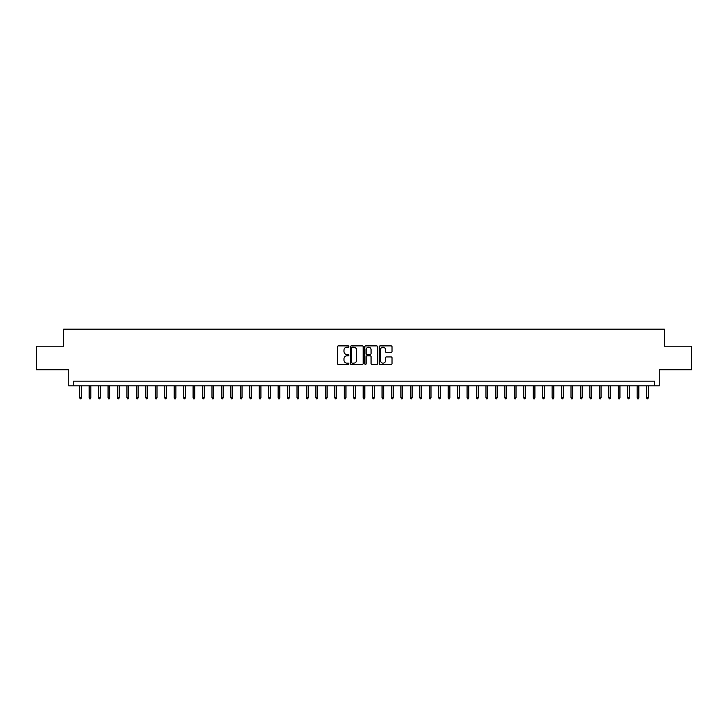 <?xml version="1.0" encoding="UTF-8"?>
<svg xmlns="http://www.w3.org/2000/svg" width="728" height="728" viewBox="0 0 728 728"><rect width="100%" height="100%" fill="white"/><g stroke="black" fill="none" stroke-linecap="round" stroke-linejoin="round"><path stroke-width="1.09" d="M348.885 346.546A0.646 0.646 0 0 0 348.239 345.891L338.384 345.891A0.928 0.928 0 0 0 337.455 346.819L337.455 363.509A0.928 0.928 0 0 0 338.384 364.437L348.239 364.437A0.646 0.646 0 0 0 348.885 363.791A0.646 0.646 0 0 0 348.239 363.145L346.956 363.145A2.967 2.967 0 0 1 343.989 360.178L343.989 358.786A2.967 2.967 0 0 1 346.956 355.819L348.239 355.819A0.646 0.646 0 0 0 348.885 355.164A0.646 0.646 0 0 0 348.239 354.518L346.956 354.518A2.967 2.967 0 0 1 343.989 351.551L343.989 350.159A2.967 2.967 0 0 1 346.956 347.192L348.239 347.192A0.646 0.646 0 0 0 348.885 346.546M391.1 352.434A0.928 0.928 0 0 0 392.028 351.506L392.028 346.819A0.928 0.928 0 0 0 391.1 345.891L380.162 345.891A0.928 0.928 0 0 0 379.233 346.819L379.233 363.509A0.928 0.928 0 0 0 380.162 364.437L391.1 364.437A0.928 0.928 0 0 0 392.028 363.509L392.028 357.858A0.928 0.928 0 0 0 391.1 356.929L386.422 356.929A0.928 0.928 0 0 0 385.494 357.858L385.494 360.66A2.484 2.484 0 0 1 383.01 363.145A2.484 2.484 0 0 1 380.535 360.66L380.535 349.668A2.484 2.484 0 0 1 383.01 347.192A2.484 2.484 0 0 1 385.494 349.668L385.494 351.506A0.928 0.928 0 0 0 386.422 352.434L391.1 352.434M654.518 385.867L659.24 385.867L659.24 369.815L691.6 369.815L691.6 346.191L664.437 346.191L664.437 329.183L63.563 329.183L63.563 346.191L36.4 346.191L36.4 369.815L68.76 369.815L68.76 385.867L654.518 385.867L654.518 381.144L73.483 381.144L73.483 385.867M363.19 346.819A0.928 0.928 0 0 0 362.262 345.891L351.315 345.891A0.928 0.928 0 0 0 350.396 346.819L350.396 363.509A0.928 0.928 0 0 0 351.315 364.437L362.262 364.437A0.928 0.928 0 0 0 363.19 363.509L363.19 346.819M365.738 345.891L376.685 345.891A0.928 0.928 0 0 1 377.605 346.819L377.605 363.509A0.928 0.928 0 0 1 376.685 364.437L371.999 364.437A0.928 0.928 0 0 1 371.071 363.509L371.071 356.747A0.928 0.928 0 0 0 370.143 355.819L367.039 355.819A0.928 0.928 0 0 0 366.111 356.747L366.111 363.791A0.646 0.646 0 0 1 365.465 364.437A0.646 0.646 0 0 1 364.81 363.791L364.81 346.819A0.928 0.928 0 0 1 365.738 345.891M352.343 347.192A0.646 0.646 0 0 0 351.688 347.838L351.688 362.489A0.646 0.646 0 0 0 352.343 363.145L353.681 363.145A2.967 2.967 0 0 0 356.647 360.178L356.647 350.159A2.967 2.967 0 0 0 353.681 347.192L352.343 347.192M371.071 349.722A2.484 2.484 0 0 0 368.586 347.238A2.484 2.484 0 0 0 366.111 349.722L366.111 353.59A0.928 0.928 0 0 0 367.039 354.518L370.143 354.518A0.928 0.928 0 0 0 371.071 353.59L371.071 349.722M81.418 397.588L81.045 398.817L80.098 398.817L79.716 397.588L81.418 397.588L81.418 385.867M79.716 397.588L79.716 385.867M90.864 397.588L90.49 398.817L89.544 398.817L89.162 397.588L90.864 397.588L90.864 385.867M89.162 397.588L89.162 385.867M100.318 397.588L99.936 398.817L98.99 398.817L98.617 397.588L100.318 397.588L100.318 385.867M98.617 397.588L98.617 385.867M109.764 397.588L109.382 398.817L108.436 398.817L108.062 397.588L109.764 397.588L109.764 385.867M108.062 397.588L108.062 385.867M119.21 397.588L118.828 398.817L117.891 398.817L117.508 397.588L119.21 397.588L119.21 385.867M117.508 397.588L117.508 385.867M128.656 397.588L128.283 398.817L127.336 398.817L126.954 397.588L128.656 397.588L128.656 385.867M126.954 397.588L126.954 385.867M138.102 397.588L137.728 398.817L136.782 398.817L136.4 397.588L138.102 397.588L138.102 385.867M136.4 397.588L136.4 385.867M147.556 397.588L147.174 398.817L146.228 398.817L145.855 397.588L147.556 397.588L147.556 385.867M145.855 397.588L145.855 385.867M157.002 397.588L156.62 398.817L155.674 398.817L155.301 397.588L157.002 397.588L157.002 385.867M155.301 397.588L155.301 385.867M166.448 397.588L166.066 398.817L165.129 398.817L164.746 397.588L166.448 397.588L166.448 385.867M164.746 397.588L164.746 385.867M175.894 397.588L175.521 398.817L174.574 398.817L174.192 397.588L175.894 397.588L175.894 385.867M174.192 397.588L174.192 385.867M185.34 397.588L184.967 398.817L184.02 398.817L183.647 397.588L185.34 397.588L185.34 385.867M183.647 397.588L183.647 385.867M194.795 397.588L194.412 398.817L193.466 398.817L193.093 397.588L194.795 397.588L194.795 385.867M193.093 397.588L193.093 385.867M204.24 397.588L203.858 398.817L202.912 398.817L202.539 397.588L204.24 397.588L204.24 385.867M202.539 397.588L202.539 385.867M213.686 397.588L213.313 398.817L212.367 398.817L211.984 397.588L213.686 397.588L213.686 385.867M211.984 397.588L211.984 385.867M223.132 397.588L222.759 398.817L221.812 398.817L221.43 397.588L223.132 397.588L223.132 385.867M221.43 397.588L221.43 385.867M232.578 397.588L232.205 398.817L231.258 398.817L230.885 397.588L232.578 397.588L232.578 385.867M230.885 397.588L230.885 385.867M242.033 397.588L241.651 398.817L240.704 398.817L240.331 397.588L242.033 397.588L242.033 385.867M240.331 397.588L240.331 385.867M251.479 397.588L251.096 398.817L250.159 398.817L249.777 397.588L251.479 397.588L251.479 385.867M249.777 397.588L249.777 385.867M260.924 397.588L260.551 398.817L259.605 398.817L259.223 397.588L260.924 397.588L260.924 385.867M259.223 397.588L259.223 385.867M270.37 397.588L269.997 398.817L269.051 398.817L268.668 397.588L270.37 397.588L270.37 385.867M268.668 397.588L268.668 385.867M279.825 397.588L279.443 398.817L278.496 398.817L278.123 397.588L279.825 397.588L279.825 385.867M278.123 397.588L278.123 385.867M289.271 397.588L288.889 398.817L287.942 398.817L287.569 397.588L289.271 397.588L289.271 385.867M287.569 397.588L287.569 385.867M298.717 397.588L298.334 398.817L297.397 398.817L297.015 397.588L298.717 397.588L298.717 385.867M297.015 397.588L297.015 385.867M308.162 397.588L307.789 398.817L306.843 398.817L306.461 397.588L308.162 397.588L308.162 385.867M306.461 397.588L306.461 385.867M317.608 397.588L317.235 398.817L316.289 398.817L315.916 397.588L317.608 397.588L317.608 385.867M315.916 397.588L315.916 385.867M327.063 397.588L326.681 398.817L325.735 398.817L325.361 397.588L327.063 397.588L327.063 385.867M325.361 397.588L325.361 385.867M336.509 397.588L336.127 398.817L335.18 398.817L334.807 397.588L336.509 397.588L336.509 385.867M334.807 397.588L334.807 385.867M345.955 397.588L345.572 398.817L344.635 398.817L344.253 397.588L345.955 397.588L345.955 385.867M344.253 397.588L344.253 385.867M355.401 397.588L355.027 398.817L354.081 398.817L353.699 397.588L355.401 397.588L355.401 385.867M353.699 397.588L353.699 385.867M364.846 397.588L364.473 398.817L363.527 398.817L363.154 397.588L364.846 397.588L364.846 385.867M363.154 397.588L363.154 385.867M374.301 397.588L373.919 398.817L372.973 398.817L372.599 397.588L374.301 397.588L374.301 385.867M372.599 397.588L372.599 385.867M383.747 397.588L383.365 398.817L382.428 398.817L382.045 397.588L383.747 397.588L383.747 385.867M382.045 397.588L382.045 385.867M393.193 397.588L392.82 398.817L391.873 398.817L391.491 397.588L393.193 397.588L393.193 385.867M391.491 397.588L391.491 385.867M402.639 397.588L402.266 398.817L401.319 398.817L400.937 397.588L402.639 397.588L402.639 385.867M400.937 397.588L400.937 385.867M412.084 397.588L411.711 398.817L410.765 398.817L410.392 397.588L412.084 397.588L412.084 385.867M410.392 397.588L410.392 385.867M421.539 397.588L421.157 398.817L420.211 398.817L419.838 397.588L421.539 397.588L421.539 385.867M419.838 397.588L419.838 385.867M430.985 397.588L430.603 398.817L429.666 398.817L429.283 397.588L430.985 397.588L430.985 385.867M429.283 397.588L429.283 385.867M440.431 397.588L440.058 398.817L439.111 398.817L438.729 397.588L440.431 397.588L440.431 385.867M438.729 397.588L438.729 385.867M449.877 397.588L449.504 398.817L448.557 398.817L448.175 397.588L449.877 397.588L449.877 385.867M448.175 397.588L448.175 385.867M459.332 397.588L458.949 398.817L458.003 398.817L457.63 397.588L459.332 397.588L459.332 385.867M457.63 397.588L457.63 385.867M468.777 397.588L468.395 398.817L467.449 398.817L467.076 397.588L468.777 397.588L468.777 385.867M467.076 397.588L467.076 385.867M478.223 397.588L477.841 398.817L476.904 398.817L476.522 397.588L478.223 397.588L478.223 385.867M476.522 397.588L476.522 385.867M487.669 397.588L487.296 398.817L486.35 398.817L485.967 397.588L487.669 397.588L487.669 385.867M485.967 397.588L485.967 385.867M497.115 397.588L496.742 398.817L495.795 398.817L495.422 397.588L497.115 397.588L497.115 385.867M495.422 397.588L495.422 385.867M506.57 397.588L506.188 398.817L505.241 398.817L504.868 397.588L506.57 397.588L506.57 385.867M504.868 397.588L504.868 385.867M516.015 397.588L515.633 398.817L514.687 398.817L514.314 397.588L516.015 397.588L516.015 385.867M514.314 397.588L514.314 385.867M525.461 397.588L525.088 398.817L524.142 398.817L523.76 397.588L525.461 397.588L525.461 385.867M523.76 397.588L523.76 385.867M534.907 397.588L534.534 398.817L533.588 398.817L533.205 397.588L534.907 397.588L534.907 385.867M533.205 397.588L533.205 385.867M544.353 397.588L543.98 398.817L543.033 398.817L542.66 397.588L544.353 397.588L544.353 385.867M542.66 397.588L542.66 385.867M553.808 397.588L553.426 398.817L552.479 398.817L552.106 397.588L553.808 397.588L553.808 385.867M552.106 397.588L552.106 385.867M563.254 397.588L562.871 398.817L561.934 398.817L561.552 397.588L563.254 397.588L563.254 385.867M561.552 397.588L561.552 385.867M572.699 397.588L572.326 398.817L571.38 398.817L570.998 397.588L572.699 397.588L572.699 385.867M570.998 397.588L570.998 385.867M582.145 397.588L581.772 398.817L580.826 398.817L580.444 397.588L582.145 397.588L582.145 385.867M580.444 397.588L580.444 385.867M591.6 397.588L591.218 398.817L590.271 398.817L589.898 397.588L591.6 397.588L591.6 385.867M589.898 397.588L589.898 385.867M601.046 397.588L600.664 398.817L599.717 398.817L599.344 397.588L601.046 397.588L601.046 385.867M599.344 397.588L599.344 385.867M610.492 397.588L610.11 398.817L609.172 398.817L608.79 397.588L610.492 397.588L610.492 385.867M608.79 397.588L608.79 385.867M619.938 397.588L619.564 398.817L618.618 398.817L618.236 397.588L619.938 397.588L619.938 385.867M618.236 397.588L618.236 385.867M629.383 397.588L629.01 398.817L628.064 398.817L627.682 397.588L629.383 397.588L629.383 385.867M627.682 397.588L627.682 385.867M638.838 397.588L638.456 398.817L637.51 398.817L637.136 397.588L638.838 397.588L638.838 385.867M637.136 397.588L637.136 385.867M648.284 397.588L647.902 398.817L646.955 398.817L646.582 397.588L648.284 397.588L648.284 385.867M646.582 397.588L646.582 385.867"/></g></svg>
